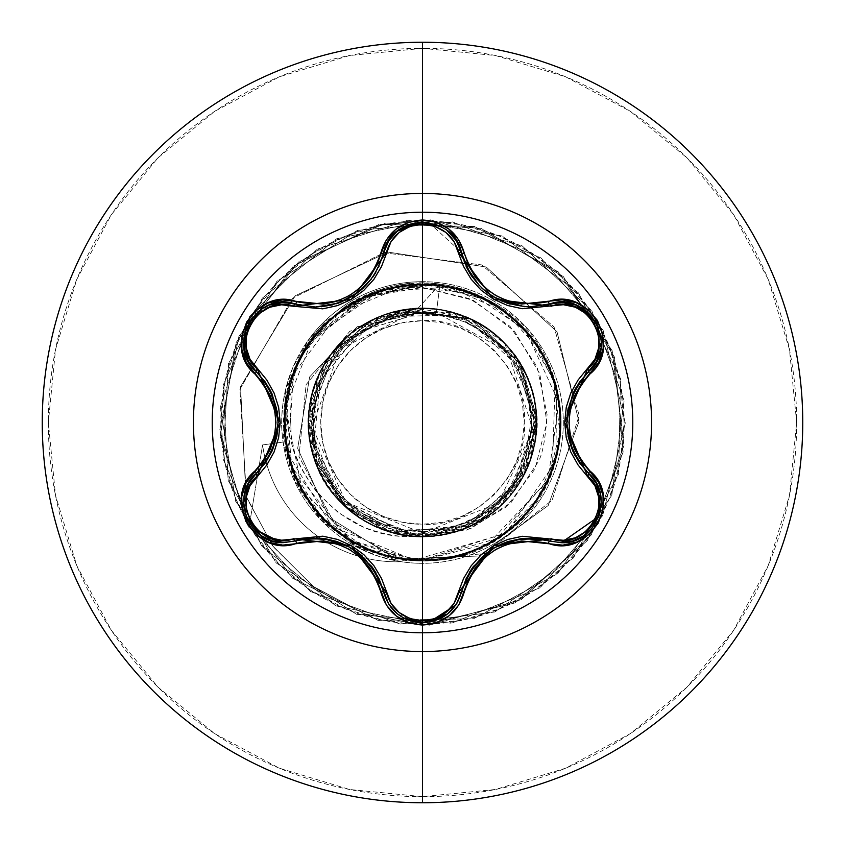 <?xml version="1.0" encoding="UTF-8"?>
<svg xmlns="http://www.w3.org/2000/svg" width="845" height="845" viewBox="0 0 845 845"><rect width="100%" height="100%" fill="white"/><g stroke="black" fill="none" stroke-linecap="round" stroke-linejoin="round"><path stroke-width="0.63" stroke-dasharray="4.22 3.17" d="M422.5 212.222A210.278 210.278 0 0 0 212.222 422.5A210.278 210.278 0 0 0 422.5 632.778A210.278 210.278 0 0 1 212.222 422.5A210.278 210.278 0 0 1 422.5 212.222A210.278 210.278 0 0 1 632.778 422.5A210.278 210.278 0 0 1 422.5 632.778A210.278 210.278 0 0 0 632.778 422.5A210.278 210.278 0 0 0 422.5 212.222M315.502 307.02L295.232 304.063L315.449 307.02M456.268 240.677L466.081 266.228M472.608 277.477L481.661 287.849M488.463 293.5L493.237 296.679M495.603 298.053L500.884 300.714M510.19 304.137L529.456 306.904M524.301 306.703L529.709 306.915L509.936 304.063M506.715 303.028L487.66 292.898M481.756 287.944L472.672 277.561M429.123 622.226L422.542 622.765L430.063 622.057M422.5 320.73L422.5 524.27C474.235 528.653 528.959 471.478 524.27 422.5C528.959 373.522 474.235 316.347 422.5 320.73A101.77 101.77 0 0 0 320.73 422.5A101.77 101.77 0 0 0 422.5 524.27L422.5 320.73L442.357 322.684L461.444 328.483L479.041 337.884L494.462 350.538L507.116 365.959L516.517 383.556L522.316 402.642L524.27 422.5L522.316 442.357L516.517 461.444L507.116 479.041L494.462 494.462L479.041 507.116L461.444 516.517L442.357 522.316L422.5 524.27L402.642 522.316L383.556 516.517L365.959 507.116L350.538 494.462L337.884 479.041L328.483 461.444L322.684 442.357L320.73 422.5L322.684 402.642L328.483 383.556L337.884 365.959L350.538 350.538L365.959 337.884L383.556 328.483L402.642 322.684L422.5 320.73M422.5 533.089C391.077 536.564 319.325 507.951 312.301 430.443C307.179 352.006 379.69 310.221 414.261 312.439L421.824 312.481L360.709 331.166L320.16 380.746L313.949 444.65L344.348 501.37L401.248 531.748L465.584 525.389L515.672 484.291L534.558 422.162L515.714 359.854L465.341 318.407L400.276 311.889L342.426 342.669L311.33 400.519L317.604 466.049L359.294 517.172L422.5 536.586L422.5 625.3L422.5 560.341L367.681 549.187L321.734 517.129L292.254 469.387L284.152 413.796L298.813 359.484L333.891 315.396L383.662 288.832L439.97 284.205L414.261 312.439L340.165 348.911L312.09 426.619L345.816 502.11L422.5 533.089L498.244 503.155L532.984 429.45L507.834 351.9L436.39 312.565L439.97 284.205L414.261 312.439L412.613 312.048L349.819 331.272L306.122 384.633L298.972 456.543L334.388 523.287L403.709 560.848L485.526 553.486L552.197 500.039L579.195 415.497L554.056 326.962L481.682 264.907L383.788 252.782L292.539 298.211L239.917 389.344L246.582 497.684L273.431 546.937L313.939 586.958L364.998 613.977L422.5 625.3L364.998 613.977L313.939 586.958L273.431 546.937L246.582 497.684L239.917 389.344L292.539 298.211L383.788 252.782L481.682 264.907L554.056 326.962L579.195 415.497L552.197 500.039L485.526 553.486L403.709 560.848L334.388 523.287L298.972 456.543L306.122 384.633L349.819 331.272L412.613 312.048L421.412 312.386L357.213 326.73L309.661 376.902L297.662 448.378L328.958 517.446L396.294 559.094L478.766 555.999L548.236 505.5L578.952 421.718L557.013 331.768L486.234 267.009L388.056 252.106L295.169 295.803L240.571 386.661L245.927 495.899L272.565 545.785L313.146 586.377L364.533 613.819L422.5 625.3L364.533 613.819L313.146 586.377L272.565 545.785L245.927 495.899L240.571 386.661L295.169 295.803L388.056 252.106L486.234 267.009L557.013 331.768L578.952 421.718L548.236 505.5L478.766 555.999L396.294 559.094L328.958 517.446L297.662 448.378L309.661 376.902L357.213 326.73L422.5 312.439L360.709 331.166L320.16 380.746L313.949 444.65L344.348 501.37L401.248 531.748L465.584 525.389L515.672 484.291L534.558 422.162L515.714 359.854L465.341 318.407L400.276 311.889L342.426 342.669L311.33 400.519L317.604 466.049L359.294 517.172L422.5 536.586L422.5 625.3L515.218 602.865L587.423 540.525L623.135 452.064L614.452 357.065L563.298 276.547L480.995 228.319L385.753 223.059L298.634 261.929L238.924 336.321L219.827 429.788L245.578 521.64L310.474 591.553L400.16 624.064L494.79 611.981L573.417 557.964L618.656 473.982L620.494 378.613L578.519 292.94L502.025 235.945L407.945 220.228L317.076 249.254L249.528 316.621L220.26 407.417L235.744 501.539L292.539 578.181L378.095 620.378L473.475 618.783L557.573 573.766L611.791 495.276L624.117 400.688L591.849 310.918L522.094 245.842L430.316 219.848L336.796 238.702L262.246 298.211L223.154 385.225L228.171 480.488L276.178 562.918L356.569 614.283L451.536 623.209L540.092 587.729L602.622 515.682L625.3 423.028L603.108 330.258L540.948 257.883L452.582 221.939L357.562 230.379L276.917 281.322L228.477 363.498L222.964 458.729L261.601 545.954L335.845 605.854L429.26 625.184L521.175 599.675L591.257 534.959L624.011 445.368L612.171 350.707L558.365 271.942L474.499 226.481L379.13 224.39L293.352 266.143L236.156 342.489L220.186 436.527L248.979 527.47L262.584 444.945A135.749 135.749 0 0 0 397.013 561.83A135.749 135.749 0 0 1 262.584 444.945L284.839 441.819L289.423 384.57C295.18 362.663 305.795 343.323 321.269 326.561L346.513 305.351L360.836 297.218L375.909 290.912C383.26 289.74 433.665 265.203 501.243 307.591C578.138 356.294 581.328 480.129 506.894 532.572L419.479 560.953L348.679 539.469L291.842 467.232L285.99 402.621L294.599 371.018L301.612 356.263L310.39 342.288L370.342 294.905L422.944 284.659C469.799 286.001 507.201 305.478 535.17 343.091L555.028 384.57L552.45 468.468C525.189 556.052 404.924 589.789 336.225 530.005C265.974 477.71 268.805 359.854 341.475 310.981C416.205 251.768 539.944 298.412 556.982 392.228C581.275 482.77 492.857 577.072 400.931 558.651C312.47 548.004 256.616 441.016 298.475 362.347C334.641 279.315 457.409 257.619 519.971 325.029C586.81 386.609 566.636 510.179 481.999 546.842C415.106 585.384 296.532 542.553 285.494 437.689C271.868 347.263 365.241 264.168 453.469 288.177C553.2 308.615 590.063 435.333 534.019 503.525C479.474 581.687 361.016 573.797 314.562 508.246C256.13 441.132 287.596 320.255 377.123 292.338C462.215 258.887 564.059 331.335 560.341 422.701C563.647 512.746 464.475 584.687 379.901 553.602C290.638 528.495 254.081 406.487 314.826 336.437L379.447 291.546L448.959 287.216L504.359 311.594L539.268 349.238C590.845 424.729 542.955 540.124 453.078 556.908L407.227 559.496L351.573 540.694L301.94 489.329L285.525 406.984L312.058 340.017L364.375 297.503L425.838 284.691L482.337 298.317C566.171 334.757 587.074 457.905 519.971 519.971C457.905 587.085 334.747 566.161 298.317 482.326C256.732 403.667 312.608 296.986 400.931 286.349C492.994 267.897 581.466 362.484 556.908 453.1C543.895 529.995 443.942 589.842 359.917 545.321C278.649 510.253 253.574 378.032 336.458 314.805L382.753 290.511L434.763 285.198L485.019 299.648L526.266 331.768L558.872 402.421L548.014 479.485L497.156 538.381L422.5 560.341C348.869 562.516 282.272 496.575 283.909 422.5C281.142 342.014 359.864 271.889 439.97 284.205L436.39 312.565L422.5 312.439L436.39 312.565C488.558 315.66 537.029 373.49 533.206 422.5C538.107 477.277 477.214 538.075 422.5 533.089L422.5 531.568A109.068 109.068 0 0 0 531.568 422.5A109.068 109.068 0 0 0 422.5 313.432A109.068 109.068 0 0 0 313.432 422.5A109.068 109.068 0 0 0 422.5 531.568L443.783 529.477L464.243 523.266L483.097 513.19L499.627 499.627L513.19 483.097L523.266 464.243L529.477 443.783L531.568 422.5L529.477 401.217L523.266 380.757L513.19 361.903L499.627 345.373L483.097 331.81L464.243 321.734L443.783 315.523L422.5 313.432L401.217 315.523L380.757 321.734L361.903 331.81L345.373 345.373L331.81 361.903L321.734 380.757L315.523 401.217L313.432 422.5L315.523 443.783L321.734 464.243L331.81 483.097L345.373 499.627L361.903 513.19L380.757 523.266L401.217 529.477L422.5 531.568M412.033 287.363L367.057 296.32L326.888 320.382L307.707 340.926L365.241 297.028L422.5 287.48L473.147 300.218L514.204 330.796L539.86 373.891L546.863 422.5L534.938 469.07L506.673 506.673L467.031 530.016L422.5 536.216L418.993 535.952C349.524 536.353 293.194 462.997 311.668 395.735L320.223 371.958L326.381 361.037L333.764 350.802L372.93 319.748L404.861 309.788L470.348 318.935C533.681 345.7 557.182 433.464 515.703 488.294C477.34 546.747 384.623 552.926 338.856 500.082L308.414 422.606L335.623 348.541L399.822 310.685L469.503 318.544L519.031 361.681L536.575 420.345L523.509 475.555L489.287 514.996L445.642 534.22L402.505 534.822L339.489 500.768L312.861 454.05L308.478 418.771C308.425 349.45 381.264 293.468 448.241 311.361C516.253 324.733 557.066 407.036 526.541 469.271C500.251 533.406 411.61 557.51 356.463 515.513C298.623 477.309 292.148 385.669 344.031 339.69C390.665 292.423 478.397 300.155 515.841 356.886C558.619 413.099 531.928 505.099 463.62 528.917C402.009 554.954 324.617 514.056 311.425 448.494C292.571 379.204 353.231 304.358 424.929 308.436C492.857 308.013 547.412 375.803 535.265 439.875C526.287 513.19 440.203 557.858 376.859 527.058C315.365 502.426 288.853 420.166 324.406 364.269C359.114 300.64 456.015 289.286 504.486 343.165C549.989 386.746 547.412 472.651 491.748 513.168C438.333 557.964 342.605 535.962 316.505 464.697C290.416 404.491 328.388 328.092 392.133 312.534C461.845 290.49 540.071 350.717 536.586 423.746L515.651 488.378L464.011 528.769L401.1 534.568L346.577 507.676L314.382 458.951L310.052 403.128L331.303 353.928L370.437 320.963L417.567 308.509L463.282 315.935L525.094 372.571L534.029 446.54L502.754 503.588L470.507 525.991L392.122 532.466L344.253 505.521L311.668 449.551L318.607 375.37L379.099 316.991L460.145 314.805L517.33 359.072L536.554 419.553L524.914 472.777L466.334 527.829L422.5 536.586L479.928 521.08L521.914 478.481L534.42 400.372C523.256 331.937 442.294 288.483 379.099 316.991C312.312 341.76 286.339 433.443 330.205 489.561C368.093 545.363 456.353 552.535 502.754 503.588L536.438 428.362L513.454 353.632L452.159 312.333L382.627 315.607L330.543 354.974L308.911 411.937L317.794 467.792L348.89 509.662L391.003 532.149L434.14 535.994L499.997 506.218L530.132 460.335L536.586 423.746C539.659 354.499 469.324 295.38 401.628 310.337C333.088 320.741 288.726 401.185 316.505 464.697C328.705 508.468 405.188 566.583 484.438 518.312C549.725 477.267 549.641 384.929 504.486 343.165C457.979 291.757 366.381 299.193 328.779 357.446C287.353 413.057 312.428 501.465 376.859 527.058C437.446 556.369 520.562 517.108 533.924 446.994C549.609 395.249 509.313 310.738 424.929 308.436L365.325 323.772L324.036 364.882L308.52 417.588L318.016 468.331L346.334 507.444L385.045 530.269L463.62 528.917L509.862 495.878L536.395 415.92L520.89 364.755L477.573 322.589L411.589 308.932L344.031 339.69L317.445 378.011L309.619 439.062L345.214 506.43L383.038 529.54L430.633 536.3L480.14 520.964L519.802 482.062L536.554 425.204L520.615 364.29L471.352 319.399L401.618 310.337L337.218 346.714L308.478 418.771C303.925 487.713 372.497 548.257 440.351 535.181C507.486 526.741 553.961 450.903 530.998 387.242C512.154 322.251 429.989 288.219 370.701 320.846C304.538 351.552 287.321 448.452 338.856 500.082L413.237 536.205L484.512 518.26L526.393 469.64L536.395 415.846L504.423 343.091L470.348 318.935L409.635 309.143L372.93 319.748L333.764 350.802C324.924 363.128 320.413 370.184 320.223 371.958L311.668 395.735L314.287 457.895L346.957 507.475L418.993 535.952C340.313 544.888 272.037 462.236 289.423 384.57L285.8 399.241L284.068 411.885C284.152 420.588 282.188 415.476 284.839 441.819L294.789 477.605L320.413 517.478L357.762 546.609L397.013 560.71L356.284 545.796L322.008 519.2C300.651 495.202 288.261 469.408 284.839 441.819L262.584 444.945L283.043 442.072L293.236 478.386L319.051 518.048L356.569 546.937L401.512 561.756A140.819 140.819 0 0 0 422.5 563.319A140.819 140.819 0 0 1 281.681 422.5A140.819 140.819 0 0 1 422.5 281.681L422.5 220.841A201.659 201.659 0 0 0 220.841 422.5A201.659 201.659 0 0 0 422.5 624.159L422.5 536.216L470.316 528.822L511.077 502.543L538.022 462.099C542.501 454.874 545.5 438.967 547.042 414.356L537.103 366.772L510.021 326.36L469.926 298.739L422.5 287.48L422.5 281.681A140.819 140.819 0 0 1 563.319 422.5A140.819 140.819 0 0 1 401.512 561.756L379.574 556.623L358.745 548.067L322.452 521.608L296.32 485.03L283.043 442.072C280.572 419.236 282.072 423.493 281.829 415.909L282.8 404.744L285.684 389.144L292.708 367.86L307.707 340.926L285.705 389.038L283.043 442.072L262.584 444.945L248.979 527.47L220.186 436.527L236.156 342.489L293.352 266.143L379.13 224.39L474.499 226.481L558.365 271.942L612.171 350.707L624.011 445.368L591.257 534.959L521.175 599.675L429.26 625.184L335.845 605.854L261.601 545.954L222.964 458.729L228.477 363.498L276.917 281.322L357.562 230.379L452.582 221.939L540.948 257.883L603.108 330.258L625.3 423.028L602.622 515.682L540.092 587.729L451.536 623.209L356.569 614.283L276.178 562.918L228.171 480.488L223.154 385.225L262.246 298.211L336.796 238.702L430.316 219.848L522.094 245.842L591.849 310.918L624.117 400.688L611.791 495.276L557.573 573.766L473.475 618.783L378.095 620.378L292.539 578.181L235.744 501.539L220.26 407.417L249.528 316.621L317.076 249.254L407.945 220.228L502.025 235.945L578.519 292.94L620.494 378.613L618.656 473.982L573.417 557.964L494.79 611.981L400.16 624.064L310.474 591.553L245.578 521.64L219.827 429.788L238.924 336.321L298.634 261.929L385.753 223.059L480.995 228.319L563.298 276.547L614.452 357.065L623.135 452.064L587.423 540.525L515.218 602.865L422.5 625.3L515.218 602.865L587.423 540.525L623.135 452.064L614.452 357.065L563.298 276.547L480.995 228.319L385.753 223.059L298.634 261.929L238.924 336.321L219.827 429.788L245.578 521.64L310.474 591.553L400.16 624.064L494.79 611.981L573.417 557.964L618.656 473.982L620.494 378.613L578.519 292.94L502.025 235.945L407.945 220.228L317.076 249.254L249.528 316.621L220.26 407.417L235.744 501.539L292.539 578.181L378.095 620.378L473.475 618.783L557.573 573.766L611.791 495.276L624.117 400.688L591.849 310.918L522.094 245.842L430.316 219.848L336.796 238.702L262.246 298.211L223.154 385.225L228.171 480.488L276.178 562.918L356.569 614.283L451.536 623.209L540.092 587.729L602.622 515.682L625.3 423.028L603.108 330.258L540.948 257.883L452.582 221.939L357.562 230.379L276.917 281.322L228.477 363.498L222.964 458.729L261.601 545.954L335.845 605.854L429.26 625.184L521.175 599.675L591.257 534.959L624.011 445.368L612.171 350.707L558.365 271.942L474.499 226.481L379.13 224.39L293.352 266.143L236.156 342.489L220.186 436.527L248.979 527.47L262.584 444.945L248.979 527.47L220.186 436.527L236.156 342.489L293.352 266.143L379.13 224.39L474.499 226.481L558.365 271.942L612.171 350.707L624.011 445.368L591.257 534.959L521.175 599.675L429.26 625.184L335.845 605.854L261.601 545.954L222.964 458.729L228.477 363.498L276.917 281.322L357.562 230.379L452.582 221.939L540.948 257.883L603.108 330.258L625.3 423.028L602.622 515.682L540.092 587.729L451.536 623.209L356.569 614.283L276.178 562.918L228.171 480.488L223.154 385.225L262.246 298.211L336.796 238.702L430.316 219.848L522.094 245.842L591.849 310.918L624.117 400.688L611.791 495.276L557.573 573.766L473.475 618.783L378.095 620.378L292.539 578.181L235.744 501.539L220.26 407.417L249.528 316.621L317.076 249.254L407.945 220.228L502.025 235.945L578.519 292.94L620.494 378.613L618.656 473.982L573.417 557.964L494.79 611.981L400.16 624.064L310.474 591.553L245.578 521.64L219.827 429.788L238.924 336.321L298.634 261.929L385.753 223.059L480.995 228.319L563.298 276.547L614.452 357.065L623.135 452.064L587.423 540.525L515.218 602.865L422.5 625.3L422.5 560.341L488.642 543.451L547.201 481.27L559.95 433.094L553.401 379.268L523.615 328.8L471.415 293.616L404.586 285.811L338.444 313.241L293.352 374.303L288.377 454.335L332.106 526.572L414.208 560.098L503.398 534.114L537.209 498.941L556.908 453.1C582.406 359.727 487.702 263.566 393.95 287.649C305.362 302.911 255.306 414.314 302.711 490.691C344.19 570.449 465.532 584.275 523.889 515.894C586.705 452.624 564.048 333.997 482.337 298.317C402.262 255.855 293.733 314.805 285.758 405.093C271.023 493.786 359.759 577.705 447.491 558.07C536.459 545.131 589.44 435.08 544.053 357.477C502.659 271.678 371.135 259.616 314.826 336.437C250.606 410.005 295.496 538.994 391.499 556.813C478.259 580.335 570.639 500.451 559.876 411.198C555.915 321.396 451.726 257.672 369.973 295.053C287.11 325.684 257.102 441.143 314.562 508.246C368.621 582.025 493.459 575.202 539.142 495.962C589.905 421.771 544.856 308.245 457.029 289.043C370.913 263.239 276.452 340.672 284.86 430.179C286.244 524.597 398.565 591.077 481.999 546.842C572.625 508.267 587.518 370.902 507.264 313.801C438.523 255.866 321.068 289.328 293.173 374.789C258.887 457.884 326.466 559.612 416.363 560.203C503.641 567.27 579.3 476.897 556.982 392.228C540.304 301.485 423.208 253.616 347.739 306.682C270.411 352.545 263.365 474.478 334.895 528.938C402.093 588.659 520.393 558.302 550.528 473.601C588.743 388.108 516.517 281.153 422.944 284.659C348.562 286.973 318.533 332.148 310.39 342.288L301.612 356.263L294.599 371.018L285.99 402.621C284.216 436.432 286.159 457.969 291.842 467.232C317.604 554.193 436.295 590.813 506.894 532.572L555.862 461.349L556.697 385.975L537.494 344.084L501.243 307.591C462.194 282.061 420.409 276.505 375.909 290.912L346.513 305.351L321.269 326.561C305.805 343.292 295.19 362.632 289.423 384.57L291.419 442.115C293.933 456.268 302.647 473.253 317.551 493.079L338.486 512.799L363.287 527.026C384.591 535.107 403.16 538.085 418.993 535.952L422.5 536.216L422.5 563.319A140.819 140.819 0 0 0 563.319 422.5A140.819 140.819 0 0 0 422.5 281.681A140.819 140.819 0 0 1 563.319 422.5A140.819 140.819 0 0 1 422.5 563.319A140.819 140.819 0 0 1 281.681 422.5A140.819 140.819 0 0 1 422.5 281.681A140.819 140.819 0 0 0 307.707 340.926A140.819 140.819 0 0 1 563.319 422.5A140.819 140.819 0 0 1 422.5 563.319L422.5 624.159A201.659 201.659 0 0 0 624.159 422.5A201.659 201.659 0 0 0 422.5 220.841L422.5 281.681M422.5 802.75A380.25 380.25 0 0 0 802.75 422.5A380.25 380.25 0 0 0 422.5 42.25A380.25 380.25 0 0 1 802.75 422.5A380.25 380.25 0 0 1 422.5 802.75A380.25 380.25 0 0 1 42.25 422.5A380.25 380.25 0 0 1 422.5 42.25A380.25 380.25 0 0 0 42.25 422.5A380.25 380.25 0 0 0 422.5 802.75M422.5 796.666A374.166 374.166 0 0 0 796.666 422.5A374.166 374.166 0 0 0 422.5 48.334L349.503 55.527L279.315 76.81L214.619 111.392L157.92 157.92L111.392 214.619L76.81 279.315L55.527 349.503L48.334 422.5L55.527 495.497L76.81 565.685L111.392 630.381L157.92 687.08L214.619 733.608L279.315 768.189L349.503 789.473L422.5 796.666L495.497 789.473L565.685 768.189L630.381 733.608L687.08 687.08L733.608 630.381L768.189 565.685L789.473 495.497L796.666 422.5L789.473 349.503L768.189 279.315L733.608 214.619L687.08 157.92L630.381 111.392L565.685 76.81L495.497 55.527L422.5 48.334A374.166 374.166 0 0 0 48.334 422.5A374.166 374.166 0 0 0 422.5 796.666M592.144 531.537L565.094 565.094L534.536 590.18L499.67 608.812L461.845 620.293L422.5 624.159L383.155 620.293L345.33 608.812L310.464 590.18L279.906 565.094L254.82 534.536L236.188 499.67L224.707 461.845L220.841 422.5L224.707 383.155L236.188 345.33L254.82 310.464L279.906 279.906L310.464 254.82L345.33 236.188L383.155 224.707L422.5 220.841L461.845 224.707L499.67 236.188L534.536 254.82L565.094 279.906L590.18 310.464L608.812 345.33L620.293 383.155L624.159 422.5L620.293 461.845L608.812 499.67L601.693 515.017M262.584 444.945A135.749 135.749 0 0 0 401.512 561.756A135.749 135.749 0 0 1 262.584 444.945M397.013 561.83A135.749 135.749 0 0 0 402.632 561.714A135.749 135.749 0 0 1 397.013 561.83L397.013 560.71M283.054 542.617L281.48 542.553M253.12 528.4L249.212 522.886M246.075 516.221L244.194 496.173M246.518 487.734L248.367 483.773M382.912 589.387L378.116 576.86M378.053 576.744L375.983 572.899M360.308 554.288L340.704 542.722M340.577 542.68L337.842 541.687M325.093 538.656L310.928 538.117M310.854 538.128L295.232 540.937L308.932 538.276L316.326 537.99M466.884 577.082L457.884 601.555M456.48 603.985L455.888 604.904M415.666 622.173L397.298 613.808M390.675 606.985L388.563 603.921M535.55 538.339L549.768 541.022L521.714 538.55M508.035 541.518L495.117 547.211M492.815 548.585L488.706 551.331M488.611 551.394L486.107 553.306M469.355 572.53L466.936 576.977M586.821 373.342L578.371 383.757M578.297 383.873L576.005 387.58M567.734 410.459L567.513 433.231M567.534 433.358L568.051 436.221M571.801 448.779L578.413 461.307M578.455 461.37L588.701 473.496L579.554 462.965L575.603 456.701M549.894 303.936L559.496 302.341M562.685 302.33L563.657 302.373M592.039 316.769L596.074 322.61M598.714 328.261L600.806 348.467M598.714 356.453L596.052 362.146M462.701 257.419L464.158 261.644M464.623 262.837L466.113 266.302M479.136 285.356L482.759 288.874M484.174 290.099L488.283 293.363M493.871 297.06L495.223 297.841M378.338 267.696L383.567 253.067L389.946 239.019M415.539 222.848L422.827 222.235M428.996 222.753L461.296 252.159M336.532 303.746L321.184 306.777M332.529 304.887L336.965 303.598M338.813 302.975L345.383 300.26M348.594 298.634L351.995 296.679M354.118 295.327L356.421 293.733M371.536 278.839L374.905 273.907M375.624 272.713L378.254 267.854M256.119 371.451L249.94 363.941M249 362.399L247.891 360.319M246.159 328.547L249.212 322.125M252.782 317.012L269.101 305.151M277.192 302.911L283.455 302.383M265.657 462.49L256.225 473.453L272.396 450.396M272.28 450.66L276.653 437.055L278.185 423.039M278.153 420.345L277.825 415.37M277.815 415.307L277.424 412.18M269.143 388.066L266.502 383.746M266.428 383.651L256.225 371.546L265.351 382.077L269.259 388.277M244.216 496.047L243.677 502.606L244.691 493.617M248.409 483.678L248.071 484.333M244.268 509.398L246.349 516.939M248.24 521.133L252.095 527.143M256.69 532.118L258.19 533.427M383.567 591.933L378.982 578.667M378.803 578.276L375.603 572.245M371.863 566.594L362.262 555.989M356.41 551.257L350.464 547.402L337.155 541.455L323.096 538.413M410.934 621.043L417.071 622.385M521.999 538.518L507.613 541.666M501.011 544.233L494.716 547.444L482.928 555.989L473.263 566.615M469.482 572.318L466.06 578.804L461.507 591.975M596.728 360.899L579.501 382.109M579.258 382.458L575.635 388.246M572.614 394.309L568.22 407.924M567.058 415.36L566.689 422.437L568.189 436.928L572.583 450.628M601.228 340.334L600.816 348.425M600.869 348.066L601.281 342.341M600.605 335.042L598.862 328.663M596.021 322.526L591.922 316.621M562.696 302.33L561.302 302.299M440.763 226.618L447.565 231.012M447.28 230.791L442.379 227.495M435.862 224.516L428.901 222.742M422.753 222.235L415.624 222.837M388.605 241.015L387.866 242.24M342.827 301.411L352.45 296.394M353.654 295.634L356.854 293.416M357.213 293.152L359.146 291.662M363.361 288.008L372.994 276.811M375.75 272.491L378.56 267.221M378.961 266.376L383.567 253.067L374.62 274.35M372.951 276.885L363.297 288.06M261.982 308.795L269.196 305.108M295.232 304.063L282.04 302.415M268.858 305.246L263.693 307.749M257.704 311.985L253.056 316.685M249.159 322.209L246.096 328.716M277.825 429.63L278.185 422.563L276.685 408.082L272.312 394.404"/><path stroke-width="1.27" d="M430.063 622.057L447.639 613.924L456.458 604.027L461.507 591.975A3.042 0.708 13.4 0 1 464.285 591.912C478.407 551.732 506.419 535.561 548.32 543.388C589.06 558.83 623.832 498.645 590.032 471.066C562.231 438.713 562.231 406.339 590.032 373.934C623.8 346.418 589.134 286.17 548.32 301.612C506.461 309.471 478.45 293.299 464.285 253.088C458.191 232.555 444.269 221.527 422.5 219.985L422.5 212.222A210.278 210.278 0 0 1 632.778 422.5A210.278 210.278 0 0 1 422.5 632.778A210.278 210.278 0 0 1 212.222 422.5A210.278 210.278 0 0 1 422.5 212.222L422.5 219.985L408.262 222.436L395.713 229.439L386.239 240.086L376.447 265.816L369.561 277.509L360.424 287.585L349.291 295.666L336.743 301.264L323.413 304.158L282.219 299.912L267.865 303.101L255.56 310.833L246.666 322.029L241.987 335.349L241.881 349.407L246.36 362.801L263.682 384.084L270.347 395.882L274.498 408.811L275.935 422.479L274.509 436.126L270.358 449.096L263.693 460.905L246.127 482.653L241.723 496.68L242.293 511.214L247.543 524.491L256.753 535.202L268.879 542.31L282.726 545.11L323.403 540.842L336.701 543.715L349.26 549.313L360.382 557.383L369.55 567.481L376.437 579.174L386.471 605.284L396.411 616.121L409.265 622.913L422.5 625.015L422.5 632.778A210.278 210.278 0 0 1 212.222 422.5A210.278 210.278 0 0 1 422.5 212.222L422.5 193.431A229.069 229.069 0 0 1 651.569 422.5A229.069 229.069 0 0 1 422.5 651.569L422.5 802.75A380.25 380.25 0 0 0 802.75 422.5A380.25 380.25 0 0 0 422.5 42.25L422.5 193.431A229.069 229.069 0 0 0 193.431 422.5A229.069 229.069 0 0 0 422.5 651.569L422.5 632.778L422.5 651.569A229.069 229.069 0 0 0 651.569 422.5A229.069 229.069 0 0 0 422.5 193.431L422.5 212.222A210.278 210.278 0 0 1 632.778 422.5A210.278 210.278 0 0 1 422.5 632.778L422.5 625.015C444.259 623.483 458.191 612.445 464.285 591.912A3.042 0.708 -166.6 0 0 461.507 591.975L456.416 604.09L447.565 613.988L422.542 622.765L403.688 618.054L410.934 621.043M363.297 288.06L359.019 291.757L338.412 303.112L315.354 307.02L295.232 304.063A3.042 0.951 -73.3 0 0 293.585 306.281L322.769 308.826L337.408 305.615L351.351 299.394L363.709 290.469L373.881 279.357L381.486 266.576L391.003 241.617L399.178 232.449L410.078 226.375L422.5 224.242L422.5 620.758L410.089 618.624L399.178 612.551L390.992 603.372L381.517 578.476L373.923 565.706L363.825 554.626L351.467 545.669L337.546 539.427L322.843 536.184L281.596 540.219L269.576 537.726L258.866 531.325L250.807 521.64L246.413 509.82L246.201 497.314L250.035 485.621L266.84 464.951L274.076 452.001L278.607 437.731L280.181 422.563L278.639 407.417L274.107 393.062L266.872 380.102L250.035 359.378L246.201 347.717L246.402 335.243L250.775 323.413L258.823 313.717L269.544 307.284L281.596 304.781L293.585 306.281A3.042 0.951 106.7 0 1 295.232 304.063L315.354 307.02C350.738 304.538 373.479 286.561 383.567 253.067A3.042 0.951 -166.7 0 1 386.313 252.75A3.042 0.951 13.3 0 0 383.567 253.056L388.658 240.941L397.509 231.023L422.542 222.235L440.763 226.618M466.081 266.228L466.958 268.055M467.021 268.171L470.264 273.96M470.306 274.033L472.608 277.477M481.661 287.849L485.854 291.493M486.076 291.673L488.463 293.5M493.237 296.679L495.603 298.053M500.884 300.714L510.19 304.137M529.456 306.904L549.894 303.936M509.936 304.063L506.715 303.028M487.66 292.898L481.756 287.944M472.672 277.561L470.475 274.308L461.507 253.025L462.701 257.419M600.235 493.554L595.905 482.611L588.701 473.496L595.947 482.685L600.267 493.681L598.513 517.277L583.663 535.825L572.899 540.958L561.228 542.701L572.878 540.958L583.663 535.825L598.545 517.193M598.725 516.707L600.246 493.628M248.367 483.773L256.225 473.453A3.042 0.951 -133.4 0 0 257.324 475.988C228.224 499.437 258.813 552.25 293.585 538.719A3.042 0.951 -106.7 0 0 295.222 540.937L283.054 542.617M422.5 42.25A380.25 380.25 0 0 1 802.75 422.5A380.25 380.25 0 0 1 422.5 802.75A380.25 380.25 0 0 1 42.25 422.5A380.25 380.25 0 0 1 422.5 42.25A380.25 380.25 0 0 0 42.25 422.5A380.25 380.25 0 0 0 422.5 802.75L422.5 651.569A229.069 229.069 0 0 1 193.431 422.5A229.069 229.069 0 0 1 422.5 193.431L422.5 42.25M601.693 515.017L592.144 531.537M249 362.399L256.225 371.546A3.042 0.951 133.4 0 1 257.324 369.011L280.181 422.563L257.324 475.988A3.042 0.951 46.6 0 1 256.225 473.453A3.042 0.708 -133.4 0 0 254.894 471.024C221.158 498.571 255.887 558.777 296.669 543.303A3.042 0.708 -106.7 0 0 295.232 540.937A3.042 0.951 73.3 0 1 293.585 538.719L351.467 545.669L386.313 592.25C391.425 609.752 403.487 619.258 422.5 620.758C441.523 619.301 453.617 609.805 458.772 592.292L493.712 545.712L551.405 538.804C586.261 552.281 616.702 499.384 587.602 476.031L564.692 422.426L587.602 368.969C616.723 345.552 586.198 292.697 551.405 306.196L493.596 299.214L458.772 252.708C453.628 235.195 441.534 225.71 422.5 224.242L434.932 226.354L445.864 232.407L454.071 241.585L463.567 266.471L471.161 279.209L481.259 290.279L493.596 299.214L507.496 305.457L522.189 308.71L563.393 304.707L575.413 307.21L586.113 313.622L594.172 323.318L598.545 335.148L598.756 347.644L594.901 359.336L578.075 380.007L570.808 392.957L566.266 407.248L564.692 422.437L566.235 437.604L570.776 451.969L578.033 464.94L594.901 485.664L598.746 497.325L598.556 509.799L594.204 521.629L586.155 531.336L575.445 537.779L563.404 540.293L522.263 536.279L507.634 539.501L493.712 545.712L481.365 554.626L471.204 565.727L463.599 578.476L454.061 603.425L445.864 612.593L434.943 618.646L422.5 620.758L422.5 224.242C403.498 225.742 391.436 235.248 386.313 252.75L351.34 299.394L293.585 306.281C258.75 292.771 228.245 345.637 257.324 369.011A3.042 0.951 -46.6 0 0 256.225 371.546L256.119 371.451M281.48 542.553L253.12 528.4M249.212 522.886L246.254 516.696M244.194 496.173L246.518 487.734M388.563 603.921L383.567 591.933A3.042 0.951 166.7 0 0 386.313 592.25A3.042 0.951 -13.3 0 1 383.567 591.944L382.912 589.387M375.983 572.899L360.308 554.288M337.842 541.687L325.093 538.656M458.772 592.292A3.042 0.951 -166.6 0 0 461.507 591.975A3.042 0.951 13.4 0 1 458.772 592.292M457.884 601.555L456.48 603.985M455.888 604.904L429.123 622.226M422.447 622.765L415.666 622.173M397.298 613.808L390.675 606.985M598.83 516.432L561.228 542.701L549.768 541.022A3.042 0.951 106.6 0 0 551.405 538.804A3.042 0.951 -73.4 0 1 549.768 541.022C505.838 532.941 476.422 549.926 461.507 591.975L466.123 578.688L473.38 566.467L494.642 547.486L521.714 538.55L508.035 541.518M494.642 547.486L492.815 548.585M486.107 553.306L469.355 572.53M587.602 476.031A3.042 0.951 133.3 0 0 588.701 473.496A3.042 0.951 -46.7 0 1 587.602 476.031M588.88 473.665L596.486 483.636M596.876 484.386L600.679 509.556M600.637 509.788L598.851 516.38M596.052 362.146L588.701 371.504A3.042 0.951 46.7 0 0 587.602 368.969A3.042 0.951 -133.3 0 1 588.701 371.494L586.821 373.342M576.005 387.58L567.734 410.459M568.051 436.221L571.801 448.779M551.405 306.196A3.042 0.951 73.4 0 0 549.768 303.978A3.042 0.951 -106.6 0 1 551.405 306.196M559.496 302.341L562.685 302.33M563.657 302.373L575.603 304.971M575.646 304.992L592.039 316.769M596.074 322.61L598.714 328.261M600.806 348.467L598.714 356.453M458.772 252.708A3.042 0.951 166.6 0 1 461.507 253.025A3.042 0.951 -13.4 0 0 458.772 252.708M464.158 261.644L464.623 262.837M466.113 266.302L479.136 285.356M482.759 288.874L484.174 290.099M488.283 293.363L493.871 297.06M495.223 297.841L524.301 306.703M389.946 239.019L397.319 231.171M397.361 231.15L415.539 222.848M422.827 222.235L428.996 222.753M461.296 252.159L461.507 253.025C471.658 286.508 494.388 304.464 529.709 306.915L562.812 302.33L575.825 305.056L595.936 322.367L601.228 340.334M321.184 306.777L332.529 304.887M336.965 303.598L338.813 302.975M345.383 300.26L348.594 298.634M351.995 296.679L354.118 295.327M356.421 293.733L371.536 278.839M374.905 273.907L375.624 272.713M249.94 363.941L248.314 361.142L244.152 348.573L244.353 335.138L246.096 328.716M247.891 360.319L244.163 348.679M244.163 348.626L246.159 328.547M249.212 322.125L252.782 317.012M282.262 302.404L269.259 305.087L277.192 302.911M283.455 302.383L295.232 304.063A3.042 0.708 -73.3 0 0 296.669 301.697A3.042 0.708 106.7 0 1 295.232 304.063L282.198 302.404L269.196 305.108M447.565 231.012L456.416 240.909L461.507 253.025A3.042 0.708 -13.4 0 0 464.285 253.088L458.592 239.674L448.642 228.858L435.777 222.077L422.5 219.985C400.762 221.559 386.862 232.607 380.799 253.13C366.677 293.384 338.634 309.576 296.669 301.697C255.961 286.212 221.126 346.355 254.894 373.976A3.042 0.708 -46.6 0 0 256.225 371.546L265.425 382.183L272.386 394.583L278.185 422.479L272.396 450.396L276.653 437.066M278.185 422.479L278.153 420.345M277.424 412.18L269.143 388.066M261.327 535.772L272.09 540.895L283.73 542.617L272.048 540.885L261.295 535.741L246.444 517.203L243.677 502.638L244.268 509.398M244.691 493.617L248.99 482.632L256.225 473.453L249.032 482.569M248.895 482.801L248.409 483.678M248.071 484.333L244.712 493.522M244.649 493.818L244.216 496.047M246.349 516.939L248.24 521.133M252.095 527.143L256.69 532.118M258.19 533.427L261.105 535.624M375.603 572.245L371.863 566.594M362.262 555.989L356.41 551.257M323.096 538.413L316.326 537.99M397.509 613.977L388.658 604.059L383.567 591.933C368.61 549.789 339.162 532.783 295.232 540.937L309.059 538.265L323.297 538.434L350.39 547.359L371.694 566.372L378.961 578.624L388.615 603.995L397.425 613.914M417.071 622.385L422.542 622.765C402.241 621.307 389.249 611.03 383.567 591.933A3.042 0.708 166.7 0 0 380.799 591.87A3.042 0.708 -13.3 0 1 383.567 591.933M521.714 538.55L535.941 538.371L549.472 540.937M536.142 538.392L521.999 538.518M507.613 541.666L501.011 544.233M473.263 566.615L469.482 572.318M588.701 473.496L579.48 462.859L572.509 450.448L566.689 422.521L572.498 394.562L579.469 382.151L588.701 371.504C559.675 405.526 559.675 439.527 588.701 473.496A3.042 0.708 -46.7 0 1 590.032 471.066A3.042 0.708 133.3 0 0 588.701 473.496C615.34 495.413 596.063 544.867 561.228 542.701L549.768 541.022A3.042 0.708 106.6 0 0 548.32 543.388A3.042 0.708 -73.4 0 1 549.768 541.022M575.635 388.246L572.614 394.309M568.22 407.924L567.058 415.36M572.583 450.628L575.603 456.701M600.816 348.425L596.654 361.037L588.701 371.504A3.042 0.708 46.7 0 0 590.032 373.934A3.042 0.708 -133.3 0 1 588.701 371.504C620.072 345.848 587.75 289.677 549.768 303.978L529.709 306.915L549.768 303.978A3.042 0.708 -106.6 0 1 548.32 301.612A3.042 0.708 73.4 0 0 549.768 303.978L561.302 302.299M596.623 361.1L600.806 348.499M601.281 342.341L600.605 335.042M598.862 328.663L596.021 322.526M591.922 316.621L587.233 311.9L575.698 305.013L562.696 302.33M456.458 240.973L447.618 231.055M442.379 227.495L435.862 224.516M428.901 222.742L422.753 222.235M415.624 222.837L409.138 224.548L397.403 231.107L388.605 241.015M387.866 242.24L383.567 253.067C390.136 213.014 454.948 213.035 461.507 253.025A3.042 0.708 166.6 0 0 464.285 253.088L468.648 265.763L475.534 277.435L484.692 287.522L495.804 295.57L508.352 301.169L521.629 304.042L562.274 299.806L576.11 302.626L588.236 309.745L597.426 320.466L602.675 333.754L603.224 348.277L598.809 362.304L581.212 384.053L574.537 395.861L570.364 408.853L568.949 422.521L570.375 436.2L574.537 449.149L581.223 460.958L598.577 482.241L603.066 495.635L602.971 509.693L598.302 523.013L589.43 534.209L577.135 541.962L562.781 545.162L521.608 540.958L508.299 543.853L495.772 549.44L484.65 557.51L475.524 567.576L468.637 579.247L458.824 604.957L449.329 615.604L436.749 622.596L422.5 625.015C400.762 623.441 386.862 612.382 380.799 591.87C366.635 551.595 338.591 535.403 296.669 543.303A3.042 0.708 73.3 0 0 295.232 540.937L283.73 542.617C248.852 544.771 229.66 495.339 256.225 473.453L256.447 473.242M336.532 303.746L338.349 303.144M338.401 303.123L342.827 301.411M352.45 296.394L353.654 295.634M359.146 291.662L363.361 288.008M372.994 276.811L375.75 272.491M378.56 267.221L378.961 266.376M374.62 274.35L372.951 276.885M272.396 450.396L265.436 462.806L256.225 473.453C285.177 439.453 285.177 405.484 256.225 371.546L248.272 361.068L244.131 348.436L249.064 322.367L261.982 308.795M263.693 307.749L257.704 311.985M253.056 316.685L249.159 322.209M265.319 462.975L272.28 450.66M276.748 436.633L277.825 429.63M272.312 394.404L269.259 388.277M461.507 591.975C455.814 611.051 442.822 621.318 422.542 622.765M380.799 253.13A3.042 0.708 13.3 0 0 383.567 253.067A3.042 0.708 -166.7 0 1 380.799 253.13M256.225 473.453A3.042 0.708 46.6 0 0 254.894 471.024C282.631 438.65 282.631 406.297 254.894 373.976A3.042 0.708 133.4 0 0 256.225 371.546C224.854 345.806 257.334 289.719 295.232 304.063"/></g></svg>
